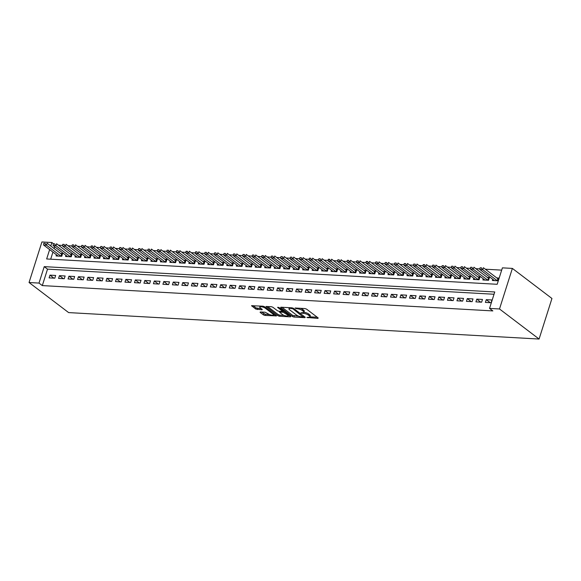 <?xml version="1.0" encoding="UTF-8"?>
<svg xmlns="http://www.w3.org/2000/svg" width="581" height="581" viewBox="0 0 581 581"><rect width="100%" height="100%" fill="white"/><g stroke="black" fill="none" stroke-linecap="round" stroke-linejoin="round"><path stroke-width="0.87" d="M306.913 317.458L317.909 318.403L318.192 317.96L306.536 309.107L304.96 308.562L295.068 308.003L297.254 308.765A3.791 1.147 -162.4 0 1 302.309 310.508L303.275 311.242A3.791 1.147 -162.4 0 1 303.907 312.222A3.791 1.147 -162.4 0 1 302.367 312.651L300.893 312.89L303.275 313.341A3.791 1.147 -162.4 0 1 308.329 315.084L309.303 315.817A3.791 1.147 -162.4 0 1 309.934 316.798A3.791 1.147 -162.4 0 1 308.395 317.226L306.913 317.458M260.419 311.953L260.135 312.396L263.404 314.88L264.98 315.425L276.447 315.904L264.595 306.746L263.019 306.202L251.551 305.715L255.698 309.027L261.98 309.833L262.263 309.397L260.303 307.908A3.166 0.959 -162.4 0 1 259.772 307.088A3.166 0.959 -162.4 0 1 262.024 306.855A3.166 0.959 -162.4 0 1 265.285 308.184L272.961 314.016A3.166 0.959 -162.4 0 1 273.484 314.837A3.166 0.959 -162.4 0 1 271.233 315.062A3.166 0.959 -162.4 0 1 267.979 313.733L265.118 312.222L260.419 311.953M494.032 294.247L47.526 269.141L42.311 285.591L39.007 283.078L29.05 282.519L68.631 312.593L539.081 339.043L551.95 298.481L512.369 268.407L502.405 267.848L497.191 284.291L46.662 258.966L49.632 249.598M42.311 285.591L492.841 310.915L489.543 308.409L499.5 308.969L539.081 339.043M292.359 316.507L293.935 317.052L304.923 317.669L305.207 317.226L293.55 308.373L291.974 307.828L280.986 307.211L280.703 307.654L292.359 316.507L292.708 315.41L298.757 316.209M290.449 316.856L279.461 316.238L277.885 315.694L266.025 306.536L271.211 306.666L272.787 307.204L277.515 310.799L279.098 311.343L282.693 311.387L277.573 307.342L278.88 307.414L290.732 316.413L290.449 316.856L290.616 316.325M56.43 254.761L56.052 255.952L61.746 256.272L62.61 253.534L60.511 253.418M65.914 255.299L65.537 256.49L71.231 256.809L72.095 254.064L69.996 253.948M75.399 255.829L75.022 257.02L80.715 257.339L81.58 254.601L79.481 254.485M84.884 256.366L84.506 257.557L90.2 257.877L91.064 255.132L88.966 255.015M94.369 256.896L93.991 258.087L99.685 258.407L100.549 255.669L98.45 255.546M103.854 257.427L103.476 258.618L109.17 258.937L110.034 256.199L107.935 256.083M113.339 257.964L112.961 259.155L118.655 259.475L119.519 256.729L117.42 256.613M122.823 258.494L122.446 259.685L128.14 260.005L129.004 257.267L126.905 257.151M132.308 259.032L131.931 260.223L137.624 260.542L138.489 257.797L136.39 257.681M141.793 259.562L141.415 260.753L147.109 261.072L147.973 258.334L145.875 258.211M151.278 260.099L150.9 261.283L156.594 261.61L157.458 258.865L155.359 258.748M160.763 260.629L160.385 261.82L166.079 262.14L166.943 259.402L164.844 259.279M170.248 261.159L169.87 262.351L175.564 262.67L176.428 259.932L174.329 259.816M179.732 261.697L179.355 262.888L185.048 263.208L185.913 260.462L183.814 260.346M189.217 262.227L188.84 263.418L194.533 263.738L195.398 261L193.299 260.884M198.702 262.765L198.324 263.956L204.018 264.275L204.882 261.53L202.784 261.414M208.187 263.295L207.809 264.486L213.503 264.805L214.367 262.067L212.268 261.944M217.672 263.832L217.294 265.016L222.988 265.335L223.852 262.597L221.753 262.481M227.156 264.362L226.779 265.553L232.473 265.873L233.337 263.135L231.238 263.011M236.641 264.892L236.264 266.083L241.957 266.403L242.822 263.665L240.723 263.549M246.126 265.43L245.748 266.621L251.442 266.94L252.307 264.195L250.208 264.079M255.611 265.96L255.233 267.151L260.927 267.471L261.791 264.733L259.692 264.616M265.096 266.497L264.718 267.688L270.412 268.008L271.276 265.263L269.177 265.147M274.581 267.028L274.203 268.219L279.897 268.538L280.761 265.8L278.662 265.677M284.065 267.558L283.688 268.749L289.382 269.068L290.246 266.33L288.147 266.214M293.55 268.095L293.173 269.286L298.866 269.606L299.731 266.861L297.632 266.744M303.035 268.625L302.657 269.816L308.351 270.136L309.215 267.398L307.117 267.282M312.52 269.163L312.142 270.354L317.836 270.673L318.7 267.928L316.601 267.812M322.005 269.693L321.627 270.884L327.321 271.204L328.185 268.466L326.086 268.342M331.49 270.23L331.112 271.414L336.806 271.734L337.67 268.996L335.571 268.88M340.974 270.761L340.597 271.952L346.291 272.271L347.155 269.533L345.056 269.41M350.459 271.291L350.082 272.482L355.775 272.801L356.647 270.063L354.541 269.947M359.944 271.828L359.566 273.019L365.26 273.339L366.132 270.593L364.026 270.477M369.429 272.358L369.051 273.549L374.745 273.869L375.617 271.131L373.51 271.015M378.914 272.896L378.536 274.087L384.23 274.406L385.101 271.661L382.995 271.545M388.398 273.426L388.021 274.617L393.715 274.936L394.586 272.198L392.48 272.075M397.883 273.963L397.506 275.147L403.199 275.467L404.071 272.729L401.965 272.612M407.368 274.493L406.99 275.685L412.684 276.004L413.556 273.259L411.45 273.143M416.853 275.024L416.475 276.215L422.169 276.534L423.041 273.796L420.935 273.68M426.338 275.561L425.96 276.752L431.654 277.072L432.525 274.326L430.419 274.21M435.823 276.091L435.445 277.282L441.139 277.602L442.01 274.864L439.904 274.748M445.307 276.629L444.93 277.812L450.624 278.139L451.495 275.394L449.389 275.278M454.792 277.159L454.415 278.35L460.108 278.669L460.98 275.931L458.874 275.808M464.277 277.689L463.899 278.88L469.593 279.2L470.465 276.462L468.359 276.345M473.762 278.226L473.384 279.417L479.078 279.737L479.95 276.992L477.843 276.876M483.247 278.757L482.869 279.948L488.563 280.267L489.434 277.529L487.328 277.413M485.404 302.41L491.09 302.73L491.962 299.985L486.268 299.665L485.404 302.41M475.919 301.873L481.605 302.193L482.477 299.455L476.783 299.135L475.919 301.873M466.434 301.343L472.121 301.662L472.992 298.917L467.298 298.598L466.434 301.343M456.949 300.805L462.636 301.125L463.507 298.387L457.813 298.068L456.949 300.805M447.464 300.275L453.151 300.595L454.022 297.857L448.329 297.53L447.464 300.275M437.98 299.738L443.666 300.057L444.538 297.319L438.844 297L437.98 299.738M428.495 299.208L434.181 299.527L435.053 296.789L429.359 296.47L428.495 299.208M419.01 298.678L424.696 298.997L425.568 296.252L419.874 295.932L419.01 298.678M409.525 298.14L415.212 298.46L416.083 295.722L410.389 295.402L409.525 298.14M400.04 297.61L405.727 297.93L406.598 295.184L400.905 294.865L400.04 297.61M390.555 297.073L396.242 297.392L397.113 294.654L391.42 294.335L390.555 297.073M381.071 296.542L386.757 296.862L387.629 294.124L381.935 293.804L381.071 296.542M371.586 296.005L377.272 296.332L378.144 293.587L372.45 293.267L371.586 296.005M362.101 295.475L367.788 295.794L368.659 293.056L362.965 292.737L362.101 295.475M352.616 294.945L358.303 295.264L359.174 292.519L353.48 292.199L352.616 294.945M343.131 294.407L348.818 294.727L349.689 291.989L343.996 291.669L343.131 294.407M333.647 293.877L339.333 294.197L340.205 291.451L334.511 291.132L333.647 293.877M324.162 293.34L329.848 293.659L330.72 290.921L325.026 290.602L324.162 293.34M314.677 292.809L320.363 293.129L321.235 290.391L315.541 290.072L314.677 292.809M305.192 292.279L310.879 292.599L311.75 289.854L306.056 289.534L305.192 292.279M295.707 291.742L301.394 292.061L302.265 289.323L296.571 289.004L295.707 291.742M286.215 291.212L291.909 291.531L292.78 288.786L287.087 288.466L286.215 291.212M276.73 290.674L282.424 290.994L283.296 288.256L277.602 287.936L276.73 290.674M267.245 290.144L272.939 290.464L273.811 287.726L268.117 287.406L267.245 290.144M257.761 289.607L263.454 289.934L264.326 287.188L258.632 286.869L257.761 289.607M248.276 289.077L253.97 289.396L254.841 286.658L249.147 286.339L248.276 289.077M238.791 288.546L244.485 288.866L245.356 286.121L239.662 285.801L238.791 288.546M229.306 288.009L235 288.329L235.871 285.591L230.178 285.271L229.306 288.009M219.821 287.479L225.515 287.798L226.387 285.053L220.693 284.734L219.821 287.479M210.337 286.941L216.03 287.261L216.902 284.523L211.208 284.203L210.337 286.941M200.852 286.411L206.545 286.731L207.417 283.993L201.723 283.673L200.852 286.411M191.367 285.881L197.061 286.201L197.932 283.455L192.238 283.136L191.367 285.881M181.882 285.344L187.576 285.663L188.447 282.925L182.754 282.606L181.882 285.344M172.397 284.813L178.091 285.133L178.963 282.388L173.269 282.068L172.397 284.813M162.912 284.276L168.606 284.596L169.478 281.858L163.784 281.538L162.912 284.276M153.428 283.746L159.121 284.065L159.993 281.327L154.299 281.001L153.428 283.746M143.943 283.208L149.637 283.528L150.508 280.79L144.814 280.47L143.943 283.208M134.458 282.678L140.152 282.998L141.023 280.26L135.329 279.94L134.458 282.678M124.973 282.148L130.667 282.468L131.538 279.722L125.845 279.403L124.973 282.148M115.488 281.611L121.182 281.93L122.054 279.192L116.36 278.873L115.488 281.611M106.003 281.081L111.697 281.4L112.569 278.655L106.875 278.335L106.003 281.081M96.519 280.543L102.212 280.863L103.084 278.125L97.39 277.805L96.519 280.543M87.034 280.013L92.728 280.332L93.599 277.595L87.905 277.275L87.034 280.013M77.549 279.476L83.243 279.802L84.114 277.057L78.42 276.738L77.549 279.476M68.064 278.945L73.758 279.265L74.629 276.527L68.936 276.207L68.064 278.945M58.579 278.415L64.273 278.735L65.145 275.99L59.451 275.67L58.579 278.415M55.66 275.459L49.966 275.14L49.094 277.878L54.788 278.197L55.66 275.459M501.686 270.129L485.317 269.206M479.964 268.909L475.832 268.676M470.479 268.371L466.347 268.139M460.994 267.841L456.862 267.609M451.51 267.304L447.377 267.071M442.025 266.773L437.892 266.541M432.54 266.243L428.408 266.011M423.055 265.706L418.923 265.473M413.57 265.176L409.438 264.943M404.085 264.638L399.953 264.406M394.601 264.108L390.468 263.876M385.116 263.571L380.983 263.346M375.631 263.04L371.499 262.808M366.146 262.51L362.014 262.278M356.661 261.973L352.529 261.74M347.177 261.443L343.044 261.21M337.692 260.905L333.559 260.673M328.207 260.375L324.075 260.143M318.722 259.845L314.59 259.613M309.237 259.308L305.105 259.075M299.752 258.777L295.62 258.545M290.268 258.24L286.135 258.008M280.783 257.71L276.65 257.477M271.298 257.172L267.166 256.94M261.813 256.642L257.681 256.41M252.328 256.112L248.196 255.88M242.843 255.575L238.711 255.342M233.359 255.044L229.226 254.812M223.874 254.507L219.741 254.275M214.389 253.977L210.257 253.744M204.904 253.447L200.772 253.214M195.419 252.909L191.287 252.677M185.935 252.379L181.802 252.147M176.45 251.842L172.317 251.609M166.965 251.312L162.833 251.079M157.48 250.774L153.348 250.542M147.995 250.244L143.863 250.012M138.51 249.714L134.378 249.481M129.026 249.176L124.893 248.944M119.541 248.646L115.408 248.414M110.056 248.109L105.924 247.876M100.571 247.579L96.439 247.346M91.086 247.041L86.954 246.809M81.601 246.511L77.469 246.279M72.117 245.981L67.984 245.748M62.632 245.443L58.499 245.211M54.636 246.729L54.069 248.515M52.929 252.103L50.685 259.191M492.732 279.294L492.354 280.485L498.048 280.805L498.919 278.059L496.813 277.943M29.05 282.519L41.919 241.957L51.876 242.517L50.765 246.01M53.459 243.722L51.876 242.517M489.543 308.409L494.758 291.967L44.229 266.635L39.007 283.078M499.5 308.969L512.369 268.407M47.526 269.141L44.229 266.635M486.268 299.665L490.233 302.679M476.783 299.135L480.748 302.149M467.298 298.598L471.264 301.612M457.813 298.068L461.779 301.081M448.329 297.53L452.294 300.544M438.844 297L442.809 300.014M429.359 296.47L433.324 299.476M419.874 295.932L423.839 298.946M410.389 295.402L414.355 298.416M400.905 294.865L404.87 297.879M391.42 294.335L395.385 297.349M381.935 293.804L385.9 296.811M372.45 293.267L376.415 296.281M362.965 292.737L366.931 295.744M353.48 292.199L357.446 295.213M343.996 291.669L347.961 294.683M334.511 291.132L338.476 294.146M325.026 290.602L328.991 293.616M315.541 290.072L319.506 293.078M306.056 289.534L310.022 292.548M296.571 289.004L300.537 292.018M287.087 288.466L291.052 291.48M277.602 287.936L281.567 290.95M268.117 287.406L272.082 290.413M258.632 286.869L262.597 289.883M249.147 286.339L253.113 289.345M239.662 285.801L243.628 288.815M230.178 285.271L234.143 288.285M220.693 284.734L224.658 287.748M211.208 284.203L215.173 287.217M201.723 283.673L205.689 286.68M192.238 283.136L196.204 286.15M182.754 282.606L186.719 285.62M173.269 282.068L177.234 285.082M163.784 281.538L167.749 284.552M154.299 281.001L158.264 284.015M144.814 280.47L148.78 283.484M135.329 279.94L139.295 282.947M125.845 279.403L129.81 282.417M116.36 278.873L120.325 281.887M106.875 278.335L110.84 281.349M97.39 277.805L101.355 280.819M87.905 277.275L91.871 280.282M78.42 276.738L82.386 279.751M68.936 276.207L72.901 279.214M59.451 275.67L63.416 278.684M49.966 275.14L53.931 278.154M309.934 316.798L310.283 315.701A3.791 1.147 -162.4 0 0 309.644 314.72L309.303 315.817M303.892 312.266A3.791 1.147 -162.4 0 1 308.678 313.987L309.644 314.72M303.907 312.222L304.255 311.125A3.791 1.147 -162.4 0 0 303.623 310.145L303.275 311.242M300.486 308.308A3.791 1.147 -162.4 0 1 302.65 309.412L303.623 310.145M309.92 316.834L317.255 317.248M281.988 307.269L292.708 315.41M303.442 316.471L304.27 316.514M302.991 316.921L292.962 308.845L290.507 308.388A3.791 1.147 -162.4 0 0 288.968 308.816A3.791 1.147 -162.4 0 0 289.599 309.789L296.593 315.105A3.791 1.147 -162.4 0 0 301.641 316.848L302.991 316.921M289.323 307.683A3.791 1.147 -162.4 0 0 289.309 307.719L288.968 308.816M289.788 315.701L287.936 315.599M284.058 315.381L279.81 315.142L279.461 316.238M267.514 306.456L278.226 314.597L279.81 315.142M282.424 314.524A3.166 0.959 -162.4 0 0 285.678 315.853A3.166 0.959 -162.4 0 0 287.929 315.621A3.166 0.959 -162.4 0 0 287.399 314.808L283.121 312.208L279.519 312.164L282.424 314.524M283.804 311.155L283.121 312.208M282.794 311.075L283.47 311.111M253.033 305.642L256.047 307.93L261.327 308.678M261.421 312.012L265.328 314.328L269.54 314.561M273.498 314.786L275.314 314.887M498.571 279.149L498.142 278.924A1.206 0.363 17.6 0 1 497.902 278.764L483.385 267.739L482.76 269.715L479.913 269.555L494.431 280.579A1.206 0.363 17.6 0 1 494.453 280.601M481.555 267.87L480.131 267.79M497.3 280.761A1.206 0.363 17.6 0 1 497.271 280.739L482.76 269.715L481.453 268.197M479.913 269.555L480.029 268.117M489.086 278.619L488.657 278.386A1.206 0.363 17.6 0 1 488.418 278.234L473.9 267.209L473.275 269.177L470.428 269.018L484.946 280.049A1.206 0.363 17.6 0 1 484.968 280.064M472.07 267.34L470.646 267.26M487.815 280.224A1.206 0.363 17.6 0 1 487.786 280.209L473.275 269.177L471.968 267.667M470.428 269.018L470.545 267.587M479.601 278.081L479.172 277.856A1.206 0.363 17.6 0 1 478.933 277.696L464.415 266.672L463.791 268.647L460.944 268.487L475.461 279.512A1.206 0.363 17.6 0 1 475.483 279.534M462.585 266.802L461.161 266.723M478.33 279.693A1.206 0.363 17.6 0 1 478.301 279.672L463.791 268.647L462.483 267.137M460.944 268.487L461.06 267.049M470.116 277.551L469.688 277.319A1.206 0.363 17.6 0 1 469.448 277.166L454.93 266.142L454.306 268.117L451.459 267.95L465.977 278.982A1.206 0.363 17.6 0 1 465.998 279.003M453.1 266.272L451.677 266.192M468.845 279.163A1.206 0.363 17.6 0 1 468.816 279.141L454.306 268.117L452.998 266.599M451.459 267.95L451.575 266.519M460.631 277.021L460.203 276.788A1.206 0.363 17.6 0 1 459.963 276.636L445.445 265.604L444.821 267.58L441.974 267.42L456.492 278.444A1.206 0.363 17.6 0 1 456.513 278.466M443.615 265.735L442.192 265.655M459.36 278.626A1.206 0.363 17.6 0 1 459.331 278.604L444.821 267.58L443.514 266.069M441.974 267.42L442.09 265.989M451.147 276.483L450.718 276.251A1.206 0.363 17.6 0 1 450.478 276.098L435.961 265.074L435.336 267.049L432.489 266.89L447.007 277.914A1.206 0.363 17.6 0 1 447.029 277.936M434.13 265.205L432.707 265.125M449.876 278.096A1.206 0.363 17.6 0 1 449.847 278.074L435.336 267.049L434.029 265.532M432.489 266.89L432.605 265.452M437.522 277.377A1.206 0.363 17.6 0 1 437.544 277.398L423.004 266.352L423.121 264.921L424.646 264.675L423.121 264.921M441.662 275.953L441.233 275.721A1.206 0.363 17.6 0 1 440.994 275.568L426.476 264.544L425.851 266.512L423.004 266.352M440.391 277.558A1.206 0.363 17.6 0 1 440.362 277.536L425.851 266.512L424.544 265.001M423.222 264.595L424.646 264.675M432.177 275.416L431.748 275.191A1.206 0.363 17.6 0 1 431.509 275.031L416.991 264.006L416.366 265.982L413.519 265.822L428.037 276.846A1.206 0.363 17.6 0 1 428.059 276.868M415.161 264.137L413.737 264.057M430.906 277.028A1.206 0.363 17.6 0 1 430.877 277.006L416.366 265.982L415.059 264.464M413.519 265.822L413.636 264.384M422.692 274.886L422.264 274.653A1.206 0.363 17.6 0 1 422.024 274.501L407.506 263.476L406.882 265.444L404.035 265.285L418.552 276.316A1.206 0.363 17.6 0 1 418.574 276.331M405.676 263.607L404.253 263.527M422.024 274.501L421.392 276.476A1.206 0.363 17.6 0 1 421.392 276.476L406.882 265.444L405.574 263.934M404.035 265.285L404.151 263.854M413.207 274.348L412.779 274.123A1.206 0.363 17.6 0 1 412.539 273.971L398.021 262.939L397.397 264.914L394.55 264.754L409.068 275.779A1.206 0.363 17.6 0 1 409.089 275.801M396.191 263.07L394.768 262.99M411.936 275.96A1.206 0.363 17.6 0 1 411.907 275.939L397.397 264.914L396.089 263.404M394.55 264.754L394.666 263.324M403.722 273.818L403.294 273.586A1.206 0.363 17.6 0 1 403.054 273.433L388.536 262.409L387.912 264.384L385.065 264.224L399.583 275.249A1.206 0.363 17.6 0 1 399.605 275.271M386.706 262.539L385.283 262.459M402.451 275.43A1.206 0.363 17.6 0 1 402.422 275.409L387.912 264.384L386.605 262.866M385.065 264.224L385.181 262.786M394.238 273.288L393.809 273.055A1.206 0.363 17.6 0 1 393.569 272.903L379.052 261.871L378.427 263.847L375.58 263.687L390.098 274.711A1.206 0.363 17.6 0 1 390.12 274.733M377.222 262.002L375.798 261.922M392.967 274.893A1.206 0.363 17.6 0 1 392.938 274.871L378.427 263.847L377.12 262.336M375.58 263.687L375.696 262.256M380.613 274.181A1.206 0.363 17.6 0 1 380.635 274.203L366.095 263.157L366.212 261.719L367.737 261.472L366.212 261.719M384.753 272.75L384.324 272.525A1.206 0.363 17.6 0 1 384.085 272.366L369.567 261.341L368.942 263.316L366.095 263.157M383.482 274.363A1.206 0.363 17.6 0 1 383.453 274.341L368.942 263.316L367.635 261.799M366.313 261.392L367.737 261.472M375.268 272.22L374.839 271.988A1.206 0.363 17.6 0 1 374.6 271.835L360.082 260.811L359.457 262.779L356.611 262.619L371.128 273.651A1.206 0.363 17.6 0 1 371.15 273.666M358.252 260.942L356.828 260.862M373.997 273.825A1.206 0.363 17.6 0 1 373.968 273.811L359.457 262.779L358.15 261.268M356.611 262.619L356.727 261.189M365.783 271.683L365.355 271.458A1.206 0.363 17.6 0 1 365.115 271.298L350.597 260.273L349.973 262.249L347.126 262.089L361.643 273.114A1.206 0.363 17.6 0 1 361.665 273.135M348.767 260.404L347.344 260.324M364.512 273.295A1.206 0.363 17.6 0 1 364.483 273.273L349.973 262.249L348.665 260.731M347.126 262.089L347.242 260.651M356.298 271.153L355.87 270.92A1.206 0.363 17.6 0 1 355.63 270.768L341.112 259.743L340.488 261.711L337.641 261.552L352.159 272.583A1.206 0.363 17.6 0 1 352.18 272.605M339.282 259.874L337.859 259.794M355.027 272.765A1.206 0.363 17.6 0 1 354.998 272.743L340.488 261.711L339.181 260.201M337.641 261.552L337.757 260.121M342.674 272.046A1.206 0.363 17.6 0 1 342.696 272.068L328.156 261.022L328.272 259.591L329.797 259.337L328.272 259.591M346.813 270.623L346.385 270.39A1.206 0.363 17.6 0 1 346.145 270.238L331.628 259.206L331.003 261.181L328.156 261.022M345.542 272.228A1.206 0.363 17.6 0 1 345.513 272.206L331.003 261.181L329.696 259.671M328.374 259.257L329.797 259.337M337.329 270.085L336.9 269.853A1.206 0.363 17.6 0 1 336.66 269.7L322.143 258.676L321.518 260.651L318.671 260.491L333.189 271.516A1.206 0.363 17.6 0 1 333.211 271.538M320.313 258.806L318.889 258.727M336.058 271.697A1.206 0.363 17.6 0 1 336.029 271.676L321.518 260.651L320.211 259.133M318.671 260.491L318.787 259.053M327.844 269.555L327.415 269.323A1.206 0.363 17.6 0 1 327.176 269.17L312.658 258.146L312.033 260.114L309.186 259.954L323.704 270.978A1.206 0.363 17.6 0 1 323.726 271M310.828 258.276L309.404 258.189M327.176 269.17L326.544 271.138A1.206 0.363 17.6 0 1 326.544 271.138L312.033 260.114L310.726 258.603M309.186 259.954L309.303 258.523M318.359 269.018L317.93 268.792A1.206 0.363 17.6 0 1 317.684 268.633L303.173 257.608L302.548 259.584L299.702 259.424L314.219 270.448A1.206 0.363 17.6 0 1 314.241 270.47M301.343 257.739L299.919 257.659M317.088 270.63A1.206 0.363 17.6 0 1 317.059 270.608L302.548 259.584L301.241 258.066M299.702 259.424L299.818 257.986M308.874 268.487L308.446 268.255A1.206 0.363 17.6 0 1 308.199 268.102L293.688 257.078L293.064 259.046L290.217 258.886L304.727 269.918A1.206 0.363 17.6 0 1 304.756 269.933M291.858 257.209L290.435 257.129M307.603 270.092A1.206 0.363 17.6 0 1 307.574 270.078L293.064 259.046L291.756 257.536M290.217 258.886L290.333 257.456M299.389 267.95L298.961 267.725A1.206 0.363 17.6 0 1 298.714 267.565L284.203 256.541L283.579 258.516L280.732 258.356L295.242 269.381A1.206 0.363 17.6 0 1 295.271 269.402M282.373 256.671L280.95 256.591M298.118 269.562A1.206 0.363 17.6 0 1 298.089 269.54L283.579 258.516L282.272 257.005M280.732 258.356L280.848 256.925M289.904 267.42L289.476 267.187A1.206 0.363 17.6 0 1 289.229 267.035L274.719 256.01L274.094 257.986L271.247 257.826L285.758 268.85A1.206 0.363 17.6 0 1 285.787 268.872M272.888 256.141L271.465 256.061M288.634 269.032A1.206 0.363 17.6 0 1 288.604 269.01L274.094 257.986L272.787 256.468M271.247 257.826L271.363 256.388M280.42 266.89L279.991 266.657A1.206 0.363 17.6 0 1 279.744 266.505L265.234 255.473L264.609 257.448L261.762 257.289L276.273 268.313A1.206 0.363 17.6 0 1 276.302 268.335M263.404 255.604L261.98 255.524M279.149 268.495A1.206 0.363 17.6 0 1 279.12 268.473L264.609 257.448L263.302 255.938M261.762 257.289L261.878 255.858M270.935 266.352L270.506 266.12A1.206 0.363 17.6 0 1 270.259 265.967L255.749 254.943L255.124 256.918L252.277 256.758L266.788 267.783A1.206 0.363 17.6 0 1 266.817 267.805M253.919 255.074L252.495 254.994M269.664 267.964A1.206 0.363 17.6 0 1 269.635 267.943L255.124 256.918L253.817 255.4M252.277 256.758L252.394 255.32M261.45 265.822L261.022 265.59A1.206 0.363 17.6 0 1 260.775 265.437L246.264 254.413L245.64 256.381L242.793 256.221L257.303 267.245A1.206 0.363 17.6 0 1 257.332 267.267M244.434 254.543L243.011 254.463M260.179 267.427A1.206 0.363 17.6 0 1 260.15 267.413L245.64 256.381L244.332 254.87M242.793 256.221L242.909 254.79M251.965 265.285L251.537 265.059A1.206 0.363 17.6 0 1 251.29 264.9L236.779 253.875L236.155 255.851L233.308 255.691L247.818 266.715A1.206 0.363 17.6 0 1 247.847 266.737M234.949 254.006L233.526 253.926M250.694 266.897A1.206 0.363 17.6 0 1 250.665 266.875L236.155 255.851L234.847 254.333M233.308 255.691L233.424 254.253M242.48 264.754L242.052 264.522A1.206 0.363 17.6 0 1 241.805 264.37L227.294 253.345L226.67 255.313L223.823 255.153L238.333 266.185A1.206 0.363 17.6 0 1 238.363 266.2M225.464 253.476L224.041 253.396M241.209 266.367A1.206 0.363 17.6 0 1 241.18 266.345L226.67 255.313L225.363 253.803M223.823 255.153L223.939 253.723M232.996 264.217L232.567 263.992A1.206 0.363 17.6 0 1 232.32 263.839L217.81 252.808L217.185 254.783L214.338 254.623L228.849 265.648A1.206 0.363 17.6 0 1 228.878 265.67M215.979 252.938L214.556 252.858M231.725 265.829A1.206 0.363 17.6 0 1 231.696 265.808L217.185 254.783L215.878 253.272M214.338 254.623L214.454 253.193M223.511 263.687L223.082 263.454A1.206 0.363 17.6 0 1 222.835 263.302L208.325 252.277L207.7 254.253L204.853 254.093L219.364 265.118A1.206 0.363 17.6 0 1 219.393 265.139M206.495 252.408L205.071 252.328M222.24 265.299A1.206 0.363 17.6 0 1 222.211 265.277L207.7 254.253L206.393 252.735M204.853 254.093L204.97 252.655M214.026 263.157L213.597 262.924A1.206 0.363 17.6 0 1 213.35 262.772L198.84 251.74L198.215 253.715L195.369 253.556L209.879 264.58A1.206 0.363 17.6 0 1 209.908 264.602M197.01 251.871L195.586 251.791M212.755 264.762A1.206 0.363 17.6 0 1 212.726 264.74L198.215 253.715L196.908 252.205M195.369 253.556L195.485 252.125M200.394 264.05A1.206 0.363 17.6 0 1 200.423 264.072L185.884 253.025L186 251.588L187.525 251.341L186 251.588M204.541 262.619L204.113 262.394A1.206 0.363 17.6 0 1 203.866 262.234L189.355 251.21L188.731 253.185L185.884 253.025M203.27 264.232A1.206 0.363 17.6 0 1 203.241 264.21L188.731 253.185L187.423 251.667M186.102 251.261L187.525 251.341M195.056 262.089L194.628 261.857A1.206 0.363 17.6 0 1 194.381 261.704L179.87 250.68L179.246 252.648L176.399 252.488L190.909 263.52A1.206 0.363 17.6 0 1 190.938 263.534M178.04 250.81L176.617 250.731M193.785 263.694A1.206 0.363 17.6 0 1 193.756 263.68L179.246 252.648L177.939 251.137M176.399 252.488L176.515 251.057M185.571 261.552L185.143 261.327A1.206 0.363 17.6 0 1 184.896 261.167L170.386 250.142L169.761 252.118L166.914 251.958L181.425 262.982A1.206 0.363 17.6 0 1 181.454 263.004M168.555 250.273L167.132 250.193M184.896 261.167L184.271 263.142A1.206 0.363 17.6 0 1 184.271 263.142L169.761 252.118L168.454 250.6M166.914 251.958L167.03 250.52M176.087 261.022L175.658 260.789A1.206 0.363 17.6 0 1 175.411 260.637L160.901 249.612L160.276 251.58L157.429 251.42L171.94 262.452A1.206 0.363 17.6 0 1 171.969 262.474M159.071 249.743L157.647 249.663M174.816 262.634A1.206 0.363 17.6 0 1 174.787 262.612L160.276 251.58L158.969 250.07M157.429 251.42L157.545 249.99M166.602 260.491L166.173 260.259A1.206 0.363 17.6 0 1 165.926 260.106L151.416 249.075L150.791 251.05L147.944 250.89L162.455 261.915A1.206 0.363 17.6 0 1 162.484 261.937M149.586 249.205L148.162 249.126M165.331 262.096A1.206 0.363 17.6 0 1 165.302 262.075L150.791 251.05L149.484 249.54M147.944 250.89L148.061 249.46M157.117 259.954L156.688 259.722A1.206 0.363 17.6 0 1 156.442 259.569L141.931 248.545L141.306 250.52L138.46 250.36L152.97 261.385A1.206 0.363 17.6 0 1 152.999 261.406M140.101 248.675L138.677 248.595M155.846 261.566A1.206 0.363 17.6 0 1 155.817 261.544L141.306 250.52L139.999 249.002M138.46 250.36L138.576 248.922M147.632 259.424L147.204 259.191A1.206 0.363 17.6 0 1 146.957 259.039L132.446 248.014L131.822 249.983L128.975 249.823L143.485 260.847A1.206 0.363 17.6 0 1 143.514 260.869M130.616 248.145L129.193 248.065M146.361 261.029A1.206 0.363 17.6 0 1 146.332 261.007L131.822 249.983L130.514 248.472M128.975 249.823L129.091 248.392M138.147 258.886L137.719 258.661A1.206 0.363 17.6 0 1 137.472 258.501L122.961 247.477L122.337 249.452L119.49 249.293L134 260.317A1.206 0.363 17.6 0 1 134.029 260.339M121.131 247.608L119.708 247.528M136.876 260.499A1.206 0.363 17.6 0 1 136.847 260.477L122.337 249.452L121.03 247.934M119.49 249.293L119.606 247.855M128.662 258.356L128.234 258.124A1.206 0.363 17.6 0 1 127.987 257.971L113.477 246.947L112.852 248.915L110.005 248.755L124.516 259.787A1.206 0.363 17.6 0 1 124.545 259.801M111.646 247.078L110.223 246.998M127.392 259.961A1.206 0.363 17.6 0 1 127.362 259.947L112.852 248.915L111.545 247.404M110.005 248.755L110.121 247.324M119.178 257.819L118.749 257.594A1.206 0.363 17.6 0 1 118.502 257.434L103.992 246.409L103.367 248.385L100.52 248.225L115.031 259.249A1.206 0.363 17.6 0 1 115.06 259.271M102.162 246.54L100.738 246.46M117.907 259.431A1.206 0.363 17.6 0 1 117.878 259.409L103.367 248.385L102.06 246.874M100.52 248.225L100.636 246.794M105.546 258.719A1.206 0.363 17.6 0 1 105.575 258.741L91.035 247.695L91.152 246.257L92.677 246.01L91.152 246.257M109.693 257.289L109.264 257.056A1.206 0.363 17.6 0 1 109.017 256.904L94.507 245.879L93.882 247.855L91.035 247.695M108.422 258.901A1.206 0.363 17.6 0 1 108.393 258.879L93.882 247.855L92.575 246.337M91.253 245.93L92.677 246.01M100.208 256.758L99.779 256.526A1.206 0.363 17.6 0 1 99.533 256.374L85.022 245.342L84.398 247.317L81.551 247.157L96.061 258.182A1.206 0.363 17.6 0 1 96.09 258.204M83.192 245.472L81.768 245.393M98.937 258.363A1.206 0.363 17.6 0 1 98.908 258.342L84.398 247.317L83.09 245.807M81.551 247.157L81.667 245.727M90.723 256.221L90.295 255.989A1.206 0.363 17.6 0 1 90.048 255.836L75.537 244.812L74.913 246.787L72.066 246.627L86.576 257.652A1.206 0.363 17.6 0 1 86.605 257.673M73.707 244.942L72.284 244.862M90.048 255.836L89.423 257.811A1.206 0.363 17.6 0 1 89.423 257.811L74.913 246.787L73.605 245.269M72.066 246.627L72.182 245.189M81.238 255.691L80.81 255.458A1.206 0.363 17.6 0 1 80.563 255.306L66.052 244.281L65.428 246.25L62.581 246.09L77.091 257.114A1.206 0.363 17.6 0 1 77.12 257.136M64.222 244.412L62.799 244.332M79.967 257.296A1.206 0.363 17.6 0 1 79.938 257.281L65.428 246.25L64.121 244.739M62.581 246.09L62.697 244.659M71.753 255.153L71.325 254.928A1.206 0.363 17.6 0 1 71.078 254.768L56.568 243.744L55.943 245.719L53.096 245.56L67.607 256.584A1.206 0.363 17.6 0 1 67.636 256.606M54.737 243.875L53.314 243.795M70.483 256.766A1.206 0.363 17.6 0 1 70.454 256.744L55.943 245.719L54.636 244.202M53.096 245.56L53.212 244.122M62.269 254.623L61.84 254.391A1.206 0.363 17.6 0 1 61.593 254.238L47.083 243.214L46.458 245.182L43.611 245.022L58.122 256.054A1.206 0.363 17.6 0 1 58.151 256.076M45.253 243.345L43.829 243.265M60.998 256.236A1.206 0.363 17.6 0 1 60.969 256.214L46.458 245.182L45.151 243.671M43.611 245.022L43.728 243.592M308.22 317.219L308.017 317.843M296.172 308.068L295.976 308.693M302.193 312.643L301.997 313.268M308.678 313.987L308.329 315.084M303.529 312.542L303.275 313.341M302.65 309.412L302.309 310.508M297.45 308.141L297.254 308.765M318.076 317.872L317.909 318.403M280.841 307.211L280.703 307.654M305.09 317.139L304.923 317.669M294.284 315.955L293.935 317.052M303.427 315.875L303.188 316.616M293.18 308.155L292.962 308.845M292.054 307.836L291.851 308.46M290.703 307.756L290.507 308.388M278.226 314.597L277.885 315.694M266.367 306.398L266.229 306.841M282.729 310.341L282.497 311.075M287.639 314.067L287.399 314.808M284.93 312.012L284.697 312.752M280.202 311.401L279.998 312.033M273.193 313.275L272.961 314.016M265.517 307.451L265.285 308.184M262.147 309.303L261.98 309.833M257.623 308.475L257.274 309.571M256.047 307.93L255.698 309.027M251.885 305.584L251.747 306.027M276.135 315.512L275.968 316.042M265.328 314.328L264.98 315.425M263.752 313.784L263.404 314.88M260.273 311.953L260.135 312.396M497.902 278.764L497.271 280.739M498.142 278.924L497.554 280.776M488.418 278.234L487.786 280.209M488.657 278.386L488.069 280.238M478.933 277.696L478.301 279.672M479.172 277.856L478.584 279.708M469.448 277.166L468.816 279.141M469.688 277.319L469.099 279.178M459.963 276.636L459.331 278.604M460.203 276.788L459.615 278.64M450.478 276.098L449.847 278.074M450.718 276.251L450.13 278.11M440.994 275.568L440.362 277.536M441.233 275.721L440.645 277.573M431.509 275.031L430.877 277.006M431.748 275.191L431.16 277.043M422.264 274.653L421.675 276.505M412.539 273.971L411.907 275.939M412.779 274.123L412.19 275.975M403.054 273.433L402.422 275.409M403.294 273.586L402.706 275.445M393.569 272.903L392.938 274.871M393.809 273.055L393.221 274.907M384.085 272.366L383.453 274.341M384.324 272.525L383.736 274.377M374.6 271.835L373.968 273.811M374.839 271.988L374.251 273.84M365.115 271.298L364.483 273.273M365.355 271.458L364.766 273.31M355.63 270.768L354.998 272.743M355.87 270.92L355.281 272.779M346.145 270.238L345.513 272.206M346.385 270.39L345.797 272.242M336.66 269.7L336.029 271.676M336.9 269.853L336.312 271.712M327.415 269.323L326.827 271.174M317.684 268.633L317.059 270.608M317.93 268.792L317.342 270.644M308.199 268.102L307.574 270.078M308.446 268.255L307.857 270.107M298.714 267.565L298.089 269.54M298.961 267.725L298.373 269.577M289.229 267.035L288.604 269.01M289.476 267.187L288.888 269.047M279.744 266.505L279.12 268.473M279.991 266.657L279.403 268.509M270.259 265.967L269.635 267.943M270.506 266.12L269.918 267.979M260.775 265.437L260.15 267.413M261.022 265.59L260.433 267.442M251.29 264.9L250.665 266.875M251.537 265.059L250.948 266.911M241.805 264.37L241.18 266.345M242.052 264.522L241.464 266.374M232.32 263.839L231.696 265.808M232.567 263.992L231.979 265.844M222.835 263.302L222.211 265.277M223.082 263.454L222.494 265.314M213.35 262.772L212.726 264.74M213.597 262.924L213.009 264.776M203.866 262.234L203.241 264.21M204.113 262.394L203.524 264.246M194.381 261.704L193.756 263.68M194.628 261.857L194.039 263.709M185.143 261.327L184.555 263.178M175.411 260.637L174.787 262.612M175.658 260.789L175.07 262.648M165.926 260.106L165.302 262.075M166.173 260.259L165.585 262.111M156.442 259.569L155.817 261.544M156.688 259.722L156.1 261.581M146.957 259.039L146.332 261.007M147.204 259.191L146.615 261.043M137.472 258.501L136.847 260.477M137.719 258.661L137.131 260.513M127.987 257.971L127.362 259.947M128.234 258.124L127.646 259.976M118.502 257.434L117.878 259.409M118.749 257.594L118.161 259.446M109.017 256.904L108.393 258.879M109.264 257.056L108.676 258.915M99.533 256.374L98.908 258.342M99.779 256.526L99.191 258.378M90.295 255.989L89.706 257.848M80.563 255.306L79.938 257.281M80.81 255.458L80.222 257.31M71.078 254.768L70.454 256.744M71.325 254.928L70.737 256.78M61.593 254.238L60.969 256.214M61.84 254.391L61.252 256.25M303.594 316.006L303.333 316.827M282.969 310.523L282.693 311.387M288.27 314.546L287.929 315.621M279.766 311.38L279.519 312.164M273.825 313.762L273.484 314.837M260.106 306.042L259.772 307.088"/></g></svg>
